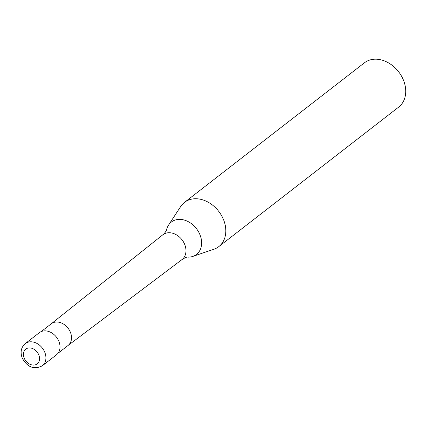 <?xml version="1.0" encoding="UTF-8"?>
<svg xmlns="http://www.w3.org/2000/svg" width="427" height="427" viewBox="0 0 427 427"><rect width="100%" height="100%" fill="white"/><g stroke="black" fill="none" stroke-linecap="round" stroke-linejoin="round"><path stroke-width="0.64" d="M42.406 365.731L56.503 354.794A13.995 10.782 -127.8 0 0 57.762 339.075A13.995 10.782 -127.8 0 0 42.647 331.117A13.995 10.782 -127.8 0 0 39.348 332.681L25.252 343.612C21.056 347.348 20.069 352.206 22.279 358.194C27.541 367.423 34.251 369.931 42.406 365.731A13.995 10.782 -127.8 0 0 44.707 352.088A13.995 10.782 -127.8 0 0 28.55 342.054A13.995 10.782 -127.8 0 0 25.252 343.612M68.037 345.496L181.95 259.605A15.671 12.073 -127.8 0 0 182.051 259.525C185.094 257.673 187.01 256.867 187.789 257.123A20.507 15.799 -127.8 0 0 191.654 256.744A20.507 15.799 -127.8 0 0 192.855 256.403A20.507 15.799 -127.8 0 0 199.852 234.466A20.507 15.799 -127.8 0 0 176.18 219.756A20.507 15.799 -127.8 0 0 168.558 225.082A20.507 15.799 -127.8 0 0 166.599 229.806C166.274 231.418 162.788 235.277 162.847 234.765A15.671 12.073 -127.8 0 0 162.746 234.845L51.224 323.821M192.855 256.403L213.842 249.272A27.99 21.563 -127.8 0 0 218.795 246.619A27.99 21.563 -127.8 0 0 221.314 215.176A27.99 21.563 -127.8 0 0 191.082 199.26A27.99 21.563 -127.8 0 0 184.485 202.387A27.99 21.563 -127.8 0 0 180.685 206.524L168.558 225.082M218.795 246.619L398.706 107.065A27.99 21.563 -127.8 0 0 401.225 75.627A27.99 21.563 -127.8 0 0 370.994 59.705A27.99 21.563 -127.8 0 0 364.396 62.833L184.485 202.387M27.963 348.08A9.33 7.19 -127.8 0 0 24.232 358.216A9.33 7.19 -127.8 0 0 34.998 364.909A9.33 7.19 -127.8 0 0 38.734 354.773A9.33 7.19 -127.8 0 0 27.963 348.08M67.989 345.528A13.712 10.568 -127.8 0 0 68.08 345.459A13.712 10.568 -127.8 0 0 69.313 330.055A13.712 10.568 -127.8 0 0 54.501 322.257A13.712 10.568 -127.8 0 0 51.267 323.789A13.712 10.568 -127.8 0 0 51.181 323.858M182.051 259.525A15.671 12.073 -127.8 0 0 184.624 244.255A15.671 12.073 -127.8 0 0 166.535 233.019A15.671 12.073 -127.8 0 0 162.847 234.765M51.267 323.789L41.216 331.587M68.08 345.459L58.029 353.257"/></g></svg>
